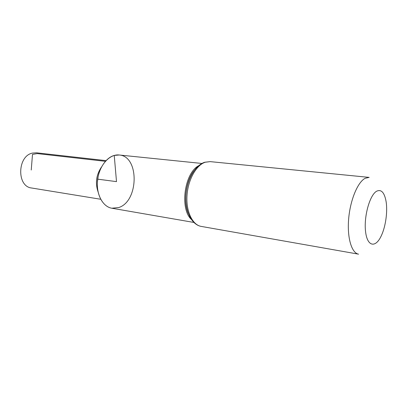 <?xml version="1.0" encoding="UTF-8"?>
<svg xmlns="http://www.w3.org/2000/svg" width="407" height="407" viewBox="0 0 407 407"><rect width="100%" height="100%" fill="white"/><g stroke="black" fill="none" stroke-linecap="round" stroke-linejoin="round"><path stroke-width="0.61" d="M119.149 154.996L119.154 154.996C109.717 153.866 99.562 164.916 97.665 179.156C95.645 193.376 102.442 206.761 111.828 208.221L111.828 208.221C103.317 206.848 96.754 195.742 97.344 182.789C97.858 169.841 105.469 157.779 114.24 155.433L119.154 154.996C139.509 156.1 138.863 201.358 118.742 207.539L111.828 208.221C103.317 206.848 96.754 195.742 97.344 182.789C97.858 169.841 105.469 157.779 114.24 155.433L119.154 154.996L201.913 163.456M376.638 191.209C381.227 189.087 384.361 192.419 386.034 201.206C387.8 211.294 385.699 226.557 381.278 235.795C375.615 248.219 367.267 246.759 365.567 231.619C363.7 216.651 369.754 194.928 376.638 191.209M201.251 226.414L358.587 254.172C351.658 253.123 347.034 237.81 348.646 218.966C350.198 200.132 357.682 182.138 365.13 178.302L369.149 177.391L210.16 161.625L204.67 162.256C194.892 165.384 186.711 180.138 185.877 195.731C184.966 211.304 191.672 224.786 201.251 226.414C192.542 225.01 186.019 211.696 186.986 195.869C187.871 180.047 196.113 165.201 205.189 162.24L210.16 161.625M97.37 182.178L98.194 176.165M101.496 167.002C96.245 174.735 95.106 183.033 98.072 191.89M100.702 199.257L31.67 188.009C16.56 186.655 17.277 155.769 32.601 153.068L36.513 152.813L106.018 160.623M97.67 179.156L116.504 181.629L114.235 155.433M105.382 161.314L37.251 153.592L32.494 154.401L31.242 170.019M191.209 219.297C179.629 208.425 184.488 173.107 198.575 165.766M188.136 213.126C183.343 201.002 186.055 181.257 193.946 170.879M111.828 208.221L193.803 222.425M188.105 213.039C183.226 201.373 186.05 180.871 193.895 170.955"/></g></svg>
